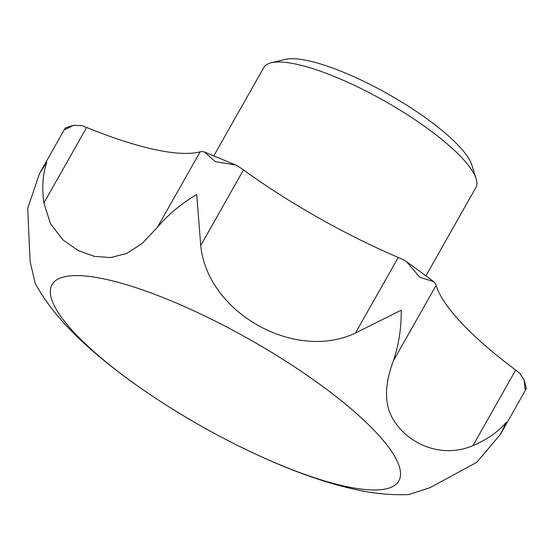 <?xml version="1.0" encoding="UTF-8"?>
<svg xmlns="http://www.w3.org/2000/svg" width="554" height="554" viewBox="0 0 554 554"><rect width="100%" height="100%" fill="white"/><g stroke="black" fill="none" stroke-linecap="round" stroke-linejoin="round"><path stroke-width="0.83" d="M425.971 275.747L475.872 187.543A121.838 30.352 -150.5 0 0 476.149 178.727A121.838 30.352 -150.5 0 0 447.57 144.248A121.838 30.352 -150.5 0 0 271.197 62.775A121.838 30.352 -150.5 0 0 263.787 67.546L213.879 155.757M476.149 178.727L471.863 165.05A111.008 27.652 -150.5 0 0 445.825 133.632A111.008 27.652 -150.5 0 0 285.13 59.403L271.197 62.775M408.72 494.597L430.015 487.672L476.8 462.292L500.504 434.274L506.356 422.19C498.461 431.649 487.319 439.467 472.922 445.645C440.569 459.314 409.288 442.861 395.826 423.408C384.289 407.959 383.472 387.114 393.382 360.883C398.755 345.094 401.38 328.197 401.241 310.178L355.488 333.023C294.506 361.997 207.244 312.317 200.721 245.498L196.725 194.523C181.22 203.699 168.097 214.654 157.343 227.403L142.281 243.372L126.762 253.441L110.814 257.548L94.464 256.412L78.072 250.512L62.713 239.681L50.449 223.615L43.898 203.034C41.785 187.522 42.755 173.949 46.813 162.322L39.528 173.478L27.7 208.332L30.11 261.523L35.234 283.364M98.3 355.474A199.232 49.631 -150.5 0 0 345.862 486.44A199.232 49.631 -150.5 0 0 352.552 410.092A199.232 49.631 -150.5 0 0 104.983 279.119A199.232 49.631 -150.5 0 0 98.3 355.474M524.957 389.317L526.3 388.499L524.278 380.176L524.957 389.317M73.544 125.315L65.427 127.884L65.414 129.442L73.544 125.315L81.611 125.585A33.842 8.428 29.5 0 1 86.653 127.462A216.607 53.96 -150.5 0 0 200.098 151.838A33.842 8.428 29.5 0 1 202.674 151.595L204.426 151.976L215.326 161.65L235.575 164.974L238.532 166.553A33.842 8.428 29.5 0 1 243.476 169.933A216.607 53.96 -150.5 0 0 398.243 257.451A33.842 8.428 29.5 0 1 403.679 259.944L406.553 261.661L419.842 277.305L433.775 281.667L435.008 282.983A33.842 8.428 29.5 0 1 436.136 285.317A216.607 53.96 -150.5 0 0 515.677 370.079A33.842 8.428 29.5 0 1 519.887 373.431L524.278 380.176M436.136 285.317L393.382 360.883M243.476 169.933L200.721 245.498M86.653 127.462L43.898 203.034M200.098 151.838L157.343 227.403M398.243 257.451L355.488 333.023M515.677 370.079L472.922 445.645M35.2 283.309C47.277 305.697 66.411 328.21 92.608 350.862C111.195 367.032 132.274 382.883 155.854 398.416C220.769 441.046 296.508 476.842 355.723 489.556C373.237 493.566 390.937 495.241 408.81 494.59M500.504 434.274L526.245 388.769M39.528 173.478L65.227 128.064M406.553 261.661L433.775 281.674M204.426 151.976L235.575 164.974"/></g></svg>
